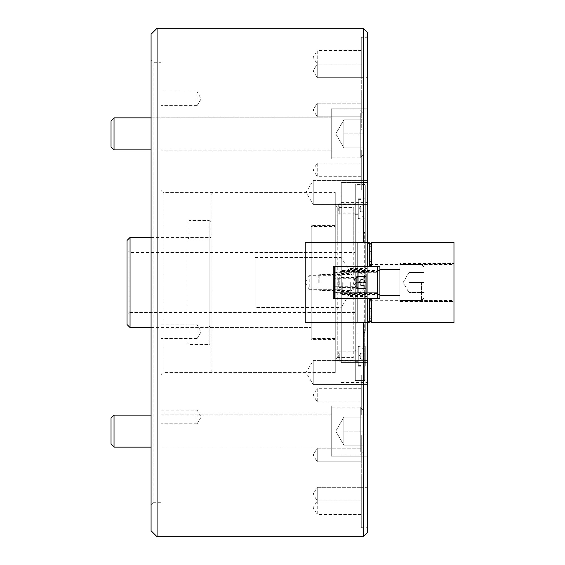 <?xml version="1.0" encoding="UTF-8"?>
<svg xmlns="http://www.w3.org/2000/svg" width="565" height="565" viewBox="0 0 565 565"><rect width="100%" height="100%" fill="white"/><g stroke="black" fill="none" stroke-linecap="round" stroke-linejoin="round"><path stroke-width="0.42" stroke-dasharray="2.83 2.12" d="M161.082 410.176L197.114 410.176L197.114 423.792L201.204 416.984L197.114 410.176L197.114 423.792L161.082 423.792L161.082 410.176L161.082 423.792M161.082 324.917L197.114 324.917L197.114 338.534L201.204 331.726L197.114 324.917L197.114 338.534L161.082 338.534L161.082 324.917L161.082 338.534M161.082 91.989L197.114 91.989L197.114 105.599L201.204 98.79L197.114 91.989L197.114 105.599L161.082 105.599L161.082 91.989L161.082 105.599M313.229 180.397L367.285 180.397L367.285 204.424L367.285 180.397L367.285 204.424L367.285 180.397L313.229 180.397L313.229 204.424L367.285 204.424L313.229 204.424L313.229 180.397L313.229 204.424L313.229 180.397L306.011 192.411L313.229 204.424L306.011 192.411L313.229 180.397M313.229 360.576L367.285 360.576L367.285 384.603L367.285 360.576L367.285 384.603L367.285 360.576L313.229 360.576L313.229 384.603L367.285 384.603L313.229 384.603L313.229 360.576L313.229 384.603L313.229 360.576L306.011 372.589L313.229 384.603L306.011 372.589L313.229 360.576M341.26 289.308L309.224 289.308L309.224 275.692L305.135 282.5L309.224 289.308L309.224 275.692L341.26 275.692L341.26 289.308L341.26 275.692M367.285 182.403L367.285 242.463L367.285 182.403L367.285 202.418L367.285 182.403L341.26 182.403L367.285 182.403M341.26 182.403L341.26 362.582L341.26 182.403M331.245 108.847L367.285 108.847L367.285 158.899L367.285 108.847L367.285 158.899L367.285 108.847L331.245 108.847L331.245 158.899L367.285 158.899L331.245 158.899L331.245 108.847M161.082 116.856L331.245 116.856L331.245 150.89L331.245 116.856L331.245 150.89L331.245 116.856L161.082 116.856L161.082 150.89L331.245 150.89L161.082 150.89L161.082 116.856M317.233 448.222L361.275 448.222L361.275 461.838L361.275 448.222L361.275 461.838L361.275 448.222L317.233 448.222L317.233 461.838L361.275 461.838L317.233 461.838L317.233 448.222L317.233 461.838L317.233 448.222L313.144 455.03L317.233 461.838L313.144 455.03L317.233 448.222M317.233 487.334L361.275 487.334L361.275 500.943L361.275 487.334L361.275 500.943L361.275 487.334L317.233 487.334L317.233 500.943L361.275 500.943L317.233 500.943L317.233 487.334L317.233 500.943L317.233 487.334L313.144 494.142L317.233 500.943L313.144 494.142L317.233 487.334M361.275 514.531L317.233 514.531L317.233 500.915L313.144 507.723L317.233 514.531L317.233 500.915L361.275 500.915L361.275 514.531L361.275 500.915M317.233 103.162L361.275 103.162L361.275 116.778L361.275 103.162L361.275 116.778L361.275 103.162L317.233 103.162L317.233 116.778L361.275 116.778L317.233 116.778L317.233 103.162L317.233 116.778L317.233 103.162L313.144 109.97L317.233 116.778L313.144 109.97L317.233 103.162M317.233 64.057L361.275 64.057L361.275 77.666L361.275 64.057L361.275 77.666L361.275 64.057L317.233 64.057L317.233 77.666L361.275 77.666L317.233 77.666L317.233 64.057L317.233 77.666L317.233 64.057L313.144 70.858L317.233 77.666L313.144 70.858L317.233 64.057M361.275 64.085L317.233 64.085L317.233 50.469L313.144 57.277L317.233 64.085L317.233 50.469L361.275 50.469L361.275 64.085L361.275 50.469M361.275 176.697L317.233 176.697L317.233 163.08L313.144 169.888L317.233 176.697L317.233 163.08L361.275 163.08L361.275 176.697L361.275 163.08M361.275 89.948L367.285 89.948L367.285 129.992L367.285 89.948L367.285 129.992L367.285 89.948L361.275 89.948L361.275 129.992L367.285 129.992L361.275 129.992L361.275 89.948M361.275 50.843L367.285 50.843L367.285 90.88L367.285 50.843L367.285 90.88L367.285 50.843L361.275 50.843L361.275 90.88L367.285 90.88L361.275 90.88L361.275 50.843M361.275 37.262L361.275 77.299L361.275 37.262L367.285 37.262L367.285 77.299L367.285 37.262M361.275 77.299L367.285 77.299M361.275 435.008L367.285 435.008L367.285 475.052L367.285 435.008L367.285 475.052L367.285 435.008L361.275 435.008L361.275 475.052L367.285 475.052L361.275 475.052L361.275 435.008M361.275 474.12L367.285 474.12L367.285 514.157L367.285 474.12L367.285 514.157L367.285 474.12L361.275 474.12L361.275 514.157L367.285 514.157L361.275 514.157L361.275 474.12M361.275 487.701L361.275 527.738L361.275 487.701L367.285 487.701L367.285 527.738L367.285 487.701M361.275 527.738L367.285 527.738M361.275 149.866L361.275 189.911L361.275 149.866L367.285 149.866L367.285 189.911L367.285 149.866M361.275 189.911L367.285 189.911M361.275 401.92L317.233 401.92L317.233 388.303L313.144 395.112L317.233 401.92L317.233 388.303L361.275 388.303L361.275 401.92L361.275 388.303M361.275 375.089L361.275 415.134L361.275 375.089L367.285 375.089L367.285 415.134L367.285 375.089M361.275 415.134L367.285 415.134M331.245 406.101L367.285 406.101L367.285 456.153L367.285 406.101L367.285 456.153L367.285 406.101L331.245 406.101L331.245 456.153L367.285 456.153L331.245 456.153L331.245 406.101M161.082 414.11L331.245 414.11L331.245 448.144L331.245 414.11L331.245 448.144L331.245 414.11L161.082 414.11L161.082 448.144L331.245 448.144L161.082 448.144L161.082 414.11M335.25 204.615L335.25 213.019L335.25 204.615L355.272 204.615L355.272 213.019L355.272 204.615M335.25 213.019L355.272 213.019M335.25 351.981L335.25 360.385L335.25 351.981L355.272 351.981L355.272 360.385L355.272 351.981M335.25 360.385L355.272 360.385M335.25 278.298L335.25 286.702L335.25 278.298L355.272 278.298L355.272 286.702L355.272 278.298M335.25 286.702L355.272 286.702M211.126 370.584L211.126 194.416L211.126 370.584L213.132 372.589L335.25 372.589L335.25 192.411L335.25 372.589L335.25 322.537L353.266 322.537L353.266 357.574L353.266 207.426L337.256 207.426L337.256 357.574L335.25 359.573L335.25 192.411L335.25 372.589L164.083 372.589A3.002 3.002 0 0 0 161.082 375.591L161.082 189.409L161.082 375.591M211.126 194.416L213.132 192.411L335.25 192.411L164.083 192.411A3.002 3.002 0 0 1 161.082 189.409M161.082 62.284L161.082 502.716L161.082 62.284L153.073 62.284L153.073 502.716L151.074 504.722L151.074 60.278L151.074 504.722M161.082 502.716L153.073 502.716L153.073 62.284L151.074 60.278M370.788 265.388L369.588 266.08L371.29 265.098L369.588 266.08L371.29 265.098L369.588 266.08L371.29 265.098L369.588 266.08L371.29 265.098L369.588 266.08L371.29 265.098L369.588 266.08L371.29 265.098L369.588 266.08L371.29 265.098L369.588 266.08L371.29 265.098L369.588 266.08L371.29 265.098L369.588 266.08L371.29 265.098L369.588 266.08L371.29 265.098L369.588 266.08L371.29 265.098L369.588 266.08L371.29 265.098L369.588 266.08L371.29 265.098L369.588 266.08L371.29 265.098L369.588 266.08L371.29 265.098L369.588 266.08L371.29 265.098L369.588 266.08L371.29 265.098L369.588 266.08L371.29 265.098L369.588 266.08L371.29 265.098L369.588 266.08L371.29 265.098L369.588 266.08L371.29 265.098L369.588 266.08L371.29 265.098L369.588 266.08L371.29 265.098L369.588 266.08L371.29 265.098L369.588 266.08L371.29 265.098L369.588 266.08L371.29 265.098L369.588 266.08L371.29 265.098L369.588 266.08L371.29 265.098L369.588 266.08L371.29 265.098L369.588 266.08L371.29 265.098L369.588 266.08L371.29 265.098L369.588 266.08L371.29 265.098L369.588 266.08L371.29 265.098L369.588 266.08L371.29 265.098L369.588 266.08L371.29 265.098L369.588 266.08L371.29 265.098L369.588 266.08L371.29 265.098L369.588 266.08L371.29 265.098L369.588 266.08L371.29 265.098L369.588 266.08L371.29 265.098L369.588 266.08L371.29 265.098L369.588 266.08L371.29 265.098L369.588 266.08L371.29 265.098L369.588 266.08L371.29 265.098L369.588 266.08L371.29 265.098L369.588 266.08L371.29 265.098L371.29 243.847L371.29 265.098L371.29 243.847L371.29 265.098L371.29 243.847L371.29 265.098L371.29 243.847L371.29 265.098L371.29 243.847L371.29 265.098L371.29 243.847L371.29 265.098L371.29 243.847L371.29 265.098L371.29 243.847L371.29 265.098L371.29 243.847L371.29 265.098L371.29 243.847L371.29 265.098L371.29 243.847L371.29 265.098L371.29 243.847L371.29 265.098L371.29 243.847L371.29 265.098L371.29 243.847L371.29 265.098L371.29 243.847L371.29 265.098L371.29 243.847L371.29 265.098L371.29 243.847L371.29 265.098L371.29 243.847L371.29 265.098L371.29 243.847L371.29 265.098L371.29 243.847L371.29 265.098L371.29 243.847L371.29 265.098L371.29 243.847L371.29 265.098L371.29 243.847L371.29 265.098L371.29 243.847L371.29 265.098L371.29 243.847L371.29 265.098L371.29 243.847L371.29 265.098L371.29 243.847L371.29 265.098L371.29 243.847L371.29 265.098L371.29 243.847L371.29 265.098L371.29 243.847L371.29 265.098L371.29 243.847L371.29 265.098L371.29 243.847L371.29 265.098L371.29 243.847L371.29 265.098L371.29 243.847L371.29 265.098L371.29 243.847L371.29 265.098L371.29 243.847L371.29 265.098L371.29 243.847L371.29 265.098L371.29 243.847L371.29 265.098L371.29 243.847L371.29 265.098L371.29 243.847L371.29 265.098L371.29 243.847L371.29 265.098L371.29 243.847L371.29 265.098L371.29 243.847L371.29 265.098L371.29 243.847L371.29 265.098L371.29 243.847L371.29 265.098L371.29 243.847L371.29 265.098L371.29 243.847L371.29 265.098L371.29 243.847L371.29 265.098L369.489 266.136L369.489 242.809L353.266 242.463L353.266 207.426L355.272 205.427L355.272 359.573L355.272 322.537L367.285 322.537L357.271 322.537L357.271 242.463L367.285 242.463L367.285 32.254M337.256 322.537L337.256 357.574L353.266 357.574L355.272 359.573M367.285 184.402L367.285 242.463L367.285 184.402L355.272 184.402L355.272 242.463L355.272 205.427M353.266 242.463L337.256 242.463L337.256 207.426L335.25 205.427M363.281 28.25L363.281 242.463L305.22 242.463L305.22 322.537L335.25 322.537L335.25 359.573M367.285 380.598L367.285 322.537L367.285 380.598L355.272 380.598L355.272 322.537L353.266 322.537M364.284 333.025L365.28 331.055L365.28 185.405L364.284 184.402L355.272 184.402L355.272 380.598L355.272 184.402L355.272 380.598L364.284 380.598L364.284 333.025L355.272 333.025M367.285 532.746L367.285 322.537L357.271 322.537L357.271 242.463L367.285 242.463L355.272 242.463L355.272 298.518L369.489 298.864L369.489 322.191L368.881 322.537L305.22 322.537L305.22 242.463L305.22 322.537L363.281 322.537L363.281 536.75M367.285 322.537L363.281 322.537L367.285 322.537L367.285 382.597L367.285 322.537L357.271 322.537L363.281 322.537M363.281 242.463L357.271 242.463L357.271 322.537L357.271 242.463L367.285 242.463M157.077 536.75L157.077 28.25M370.788 243.557L369.489 242.809L369.489 266.136L333.251 266.482L333.251 298.518L355.272 298.518L355.272 322.537L355.272 242.463L305.22 242.463L337.256 242.463M151.074 34.253L151.074 530.747M341.26 362.582L341.26 202.418L341.26 362.582L367.285 362.582L367.285 382.597L367.285 202.418L367.285 362.582L341.26 362.582M213.132 192.411L213.132 372.589L213.132 192.411M335.25 339.558L335.25 225.442L335.25 339.558L311.23 339.558L311.23 225.442L311.23 339.558M335.25 225.442L311.23 225.442M151.074 327.545L311.23 327.545L311.23 237.455L311.23 327.545L311.23 237.455L311.23 327.545L211.126 327.545L211.126 237.455L211.126 327.545M151.074 237.455L211.126 237.455M370.788 321.443L369.588 322.135L371.29 321.153L369.588 322.135L371.29 321.153L369.588 322.135L371.29 321.153L369.588 322.135L371.29 321.153L369.588 322.135L371.29 321.153L369.588 322.135L371.29 321.153L369.588 322.135L371.29 321.153L369.588 322.135L371.29 321.153L369.588 322.135L371.29 321.153L369.588 322.135L371.29 321.153L369.588 322.135L371.29 321.153L369.588 322.135L371.29 321.153L369.588 322.135L371.29 321.153L369.588 322.135L371.29 321.153L369.588 322.135L371.29 321.153L369.588 322.135L371.29 321.153L369.588 322.135L371.29 321.153L369.588 322.135L371.29 321.153L369.588 322.135L371.29 321.153L369.588 322.135L371.29 321.153L369.588 322.135L371.29 321.153L369.588 322.135L371.29 321.153L369.588 322.135L371.29 321.153L369.588 322.135L371.29 321.153L369.588 322.135L371.29 321.153L369.588 322.135L371.29 321.153L369.588 322.135L371.29 321.153L369.588 322.135L371.29 321.153L369.588 322.135L371.29 321.153L369.588 322.135L371.29 321.153L369.588 322.135L371.29 321.153L369.588 322.135L371.29 321.153L369.588 322.135L371.29 321.153L369.588 322.135L371.29 321.153L369.588 322.135L371.29 321.153L369.588 322.135L371.29 321.153L369.588 322.135L371.29 321.153L369.588 322.135L371.29 321.153L369.588 322.135L371.29 321.153L369.588 322.135L371.29 321.153L369.588 322.135L371.29 321.153L369.588 322.135L371.29 321.153L369.588 322.135L371.29 321.153L369.588 322.135L371.29 321.153L369.588 322.135L371.29 321.153L369.588 322.135L371.29 321.153L369.588 322.135L371.29 321.153L371.29 299.902L371.29 321.153L371.29 299.902L371.29 321.153L371.29 299.902L371.29 321.153L371.29 299.902L371.29 321.153L371.29 299.902L371.29 321.153L371.29 299.902L371.29 321.153L371.29 299.902L371.29 321.153L371.29 299.902L371.29 321.153L371.29 299.902L371.29 321.153L371.29 299.902L371.29 321.153L371.29 299.902L371.29 321.153L371.29 299.902L371.29 321.153L371.29 299.902L371.29 321.153L371.29 299.902L371.29 321.153L371.29 299.902L371.29 321.153L371.29 299.902L371.29 321.153L371.29 299.902L371.29 321.153L371.29 299.902L371.29 321.153L371.29 299.902L371.29 321.153L371.29 299.902L371.29 321.153L371.29 299.902L371.29 321.153L371.29 299.902L371.29 321.153L371.29 299.902L371.29 321.153L371.29 299.902L371.29 321.153L371.29 299.902L371.29 321.153L371.29 299.902L371.29 321.153L371.29 299.902L371.29 321.153L371.29 299.902L371.29 321.153L371.29 299.902L371.29 321.153L371.29 299.902L371.29 321.153L371.29 299.902L371.29 321.153L371.29 299.902L371.29 321.153L371.29 299.902L371.29 321.153L371.29 299.902L371.29 321.153L371.29 299.902L371.29 321.153L371.29 299.902L371.29 321.153L371.29 299.902L371.29 321.153L371.29 299.902L371.29 321.153L371.29 299.902L371.29 321.153L371.29 299.902L371.29 321.153L371.29 299.902L371.29 321.153L371.29 299.902L371.29 321.153L371.29 299.902L371.29 321.153L371.29 299.902L371.29 321.153L371.29 299.902L371.29 321.153L371.29 299.902L371.29 321.153L371.29 299.902L371.29 321.153L371.29 299.902L371.29 321.153L369.489 322.191L369.489 298.864L370.788 299.612M367.285 298.518L367.285 321.153M367.285 243.847L367.285 266.482M369.588 298.92L371.29 299.902L369.588 298.92L371.29 299.902L369.588 298.92L371.29 299.902L369.588 298.92L371.29 299.902L369.588 298.92L371.29 299.902L369.588 298.92L371.29 299.902L369.588 298.92L371.29 299.902L369.588 298.92L371.29 299.902L369.588 298.92L371.29 299.902L369.588 298.92L371.29 299.902L369.588 298.92L371.29 299.902L369.588 298.92L371.29 299.902L369.588 298.92L371.29 299.902L369.588 298.92L371.29 299.902L369.588 298.92L371.29 299.902L369.588 298.92L371.29 299.902L369.588 298.92L371.29 299.902L369.588 298.92L371.29 299.902L369.588 298.92L371.29 299.902L369.588 298.92L371.29 299.902L369.588 298.92L371.29 299.902L369.588 298.92L371.29 299.902L369.588 298.92L371.29 299.902L369.588 298.92L371.29 299.902L369.588 298.92L371.29 299.902L369.588 298.92L371.29 299.902L369.588 298.92L371.29 299.902L369.588 298.92L371.29 299.902L369.588 298.92L371.29 299.902L369.588 298.92L371.29 299.902L369.588 298.92L371.29 299.902L369.588 298.92L371.29 299.902L369.588 298.92L371.29 299.902L369.588 298.92L371.29 299.902L369.588 298.92L371.29 299.902L369.588 298.92L371.29 299.902L369.588 298.92L371.29 299.902L369.588 298.92L371.29 299.902L369.588 298.92L371.29 299.902L369.588 298.92L371.29 299.902L369.588 298.92L371.29 299.902L369.588 298.92L371.29 299.902L369.588 298.92L371.29 299.902L369.588 298.92L371.29 299.902L369.588 298.92L371.29 299.902L369.588 298.92L371.29 299.902L369.588 298.92L369.588 322.135M211.126 342.56L211.126 222.44L211.126 342.56L209.128 344.558L209.128 220.442L189.106 220.442L189.106 344.558L189.106 220.442L187.107 222.44L187.107 342.56L187.107 222.44M211.126 222.44L209.128 220.442L209.128 344.558L189.106 344.558L187.107 342.56M211.126 328.046L209.128 326.04L189.106 326.04L187.107 328.046L187.107 236.954L189.106 238.96L189.106 326.04L189.106 238.96L209.128 238.96L209.128 326.04L209.128 238.96L211.126 236.954L211.126 328.046L211.126 236.954M187.107 236.954L187.107 328.046M335.25 252.47L335.25 312.53L335.25 252.47L129.046 252.47L129.046 312.53L127.047 314.528L127.047 250.472L127.047 314.528M335.25 312.53L129.046 312.53L129.046 252.47L127.047 250.472M335.25 226.445L335.25 338.555L335.25 226.445L311.23 226.445L311.23 338.555L311.23 226.445M335.25 338.555L311.23 338.555M127.047 240.457L127.047 324.543M130.049 327.545L130.049 237.455M358.274 198.802L358.274 218.825L358.274 198.802L365.28 198.802L365.28 218.825L365.28 198.802M358.274 218.825L365.28 218.825M355.272 203.308L355.272 214.319L355.272 203.308L358.274 203.308L358.274 214.319L358.274 203.308M355.272 214.319L358.274 214.319M358.274 346.176L358.274 366.198L358.274 346.176L365.28 346.176L365.28 366.198L365.28 346.176M358.274 366.198L365.28 366.198M355.272 350.681L355.272 361.692L355.272 350.681L358.274 350.681L358.274 361.692L358.274 350.681M355.272 361.692L358.274 361.692M358.274 272.492L358.274 292.508L358.274 272.492L365.28 272.492L365.28 292.508L365.28 272.492M358.274 292.508L365.28 292.508M355.272 276.991L355.272 288.009L355.272 276.991L358.274 276.991L358.274 288.009L358.274 276.991M355.272 288.009L358.274 288.009M255.175 257.478L341.26 257.478L341.26 307.522L356.296 282.5L341.26 257.478L341.26 307.522L255.175 307.522L255.175 257.478L255.175 307.522M365.28 185.405L365.28 233.945L364.284 231.975L364.284 380.598L365.28 379.595M355.272 231.975L364.284 231.975M355.272 252.47L355.272 312.53L355.272 252.47L255.175 252.47L255.175 312.53L255.175 252.47M355.272 312.53L255.175 312.53M365.28 331.055L365.28 233.945M367.285 282.5L367.285 296.512L367.285 282.5M350.265 282.5L350.265 296.512L350.265 282.5M341.26 282.5L341.26 291.512L341.26 282.5M356.67 282.5L356.67 288.503L356.67 276.497L356.67 279.498L356.67 276.497L366.282 276.497L366.282 282.5L366.282 271.087L366.282 288.503L366.282 276.497L356.67 276.497L356.67 285.502L356.67 282.5L366.282 282.5L366.282 293.913L366.282 282.5L356.67 282.5L356.67 279.498L356.67 282.5M318.236 282.5L318.236 276.094L318.236 282.5M319.839 282.5L319.839 274.491L319.839 282.5M364.679 282.5L364.679 269.484L364.679 282.5M356.67 288.503L356.67 285.502L356.67 288.503L366.282 288.503L356.67 288.503L353.203 282.5L356.67 276.497M338.251 286.504L338.251 278.496L338.251 286.504L339.254 287.507L339.254 277.493L358.274 277.493L358.274 287.507L358.274 277.493M338.251 278.496L339.254 277.493L339.254 287.507L358.274 287.507M360.774 282.5L360.774 285.502L360.774 282.5L360.774 285.502L360.774 282.5L363.782 282.5L363.782 279.498L363.782 285.502L363.782 282.5L360.774 282.5L360.774 279.498L360.774 280.996L360.774 279.498L363.782 279.498L360.774 279.498L360.774 282.5M358.274 272.994L358.274 292.006L358.274 272.994L359.036 272.994A4.746 4.746 0 0 1 363.782 277.733L363.782 287.267L363.782 277.733M358.274 292.006L359.036 292.006A4.746 4.746 0 0 0 363.782 287.267M360.774 285.502L363.782 285.502L360.774 285.502L359.043 282.5L360.774 279.498M338.251 358.189L338.251 352.179L338.251 358.189M339.254 353.683L339.254 361.19L339.254 353.683M360.774 358.782L360.774 353.182L360.774 358.782M363.782 353.803L363.782 360.95L363.782 353.803M358.274 351.43L358.274 365.696L358.274 351.43M358.274 353.683L358.274 361.19L358.274 353.683M360.774 354.686L360.774 353.182L363.782 353.182L363.782 359.185L363.782 353.182L360.774 353.182L360.774 354.686M360.774 356.183L363.782 356.183L360.774 356.183M360.774 359.185L363.782 359.185L360.774 359.185L359.043 356.183L360.774 353.182M338.251 210.816L338.251 204.812L338.251 210.816M339.254 206.31L339.254 213.817L339.254 206.31M360.774 206.218L360.774 211.819L360.774 207.313L360.774 211.819L360.774 208.817L363.782 208.817L363.782 211.819L363.782 205.815L363.782 208.817L360.774 208.817L360.774 206.218M363.782 206.43L363.782 213.577L363.782 206.43M358.274 204.064L358.274 218.323L358.274 204.064M358.274 206.31L358.274 213.817L358.274 206.31M360.774 211.819L363.782 211.819L360.774 211.819L359.043 208.817L360.774 205.815L363.782 205.815L360.774 205.815M334.254 292.712L377.293 292.712L377.293 272.288L377.293 292.712L377.293 272.288L377.293 292.712L334.254 292.712L334.254 272.288L377.293 272.288L334.254 272.288L334.254 292.712M377.293 293.51L377.293 298.518L341.189 298.518L341.189 293.51L377.293 293.51L377.293 266.482L334.254 266.482L368.881 266.482M377.293 298.518L371.89 298.518L379.899 298.518L379.899 266.482L371.89 266.482L377.293 266.482M334.254 266.482L334.254 298.518L341.189 298.518M368.881 298.518L334.254 298.518M334.254 291.851L341.189 293.51L341.189 271.49L377.293 271.49M334.254 273.149L341.189 271.49L341.189 266.482M399.914 301.519L453.97 301.519L453.97 263.481L453.97 301.519L453.97 263.481L453.97 301.519L399.914 301.519L399.914 263.481L453.97 263.481L399.914 263.481L399.914 301.519M379.899 295.516L399.914 295.516L399.914 269.484L399.914 295.516L399.914 269.484L399.914 295.516L379.899 295.516L379.899 269.484L399.914 269.484L379.899 269.484L379.899 295.516M371.89 298.518L369.884 300.516L369.884 305.34L371.586 307L371.586 307.586L369.884 309.246L369.884 310.418L371.586 312.085L371.586 312.671L369.884 314.331L369.884 315.503L371.586 317.163L371.586 317.749L369.884 319.409L369.884 320.539L371.89 322.537L453.97 322.537L453.97 242.463L371.89 242.463L369.884 244.461L369.884 264.484L371.89 266.482M369.884 309.246L369.884 300.516L371.586 298.821L369.884 300.516L371.586 298.821L369.884 300.516L371.586 298.821L369.884 300.516L371.586 298.821L369.884 300.516L371.586 298.821L369.884 300.516L371.586 298.821L369.884 300.516L371.586 298.821L369.884 300.516L371.586 298.821L369.884 300.516L371.586 298.821L369.884 300.516L371.586 298.821L369.884 300.516L371.586 298.821L369.884 300.516L371.586 298.821L369.884 300.516L371.586 298.821L369.884 300.516L371.586 298.821L369.884 300.516L371.586 298.821L369.884 300.516L371.586 298.821L369.884 300.516L371.586 298.821L369.884 300.516L371.586 298.821L369.884 300.516L371.586 298.821L369.884 300.516L371.586 298.821L369.884 300.516L371.586 298.821L369.884 300.516L371.586 298.821L369.884 300.516L371.586 298.821L369.884 300.516L371.586 298.821L369.884 300.516L371.586 298.821L369.884 300.516L371.586 298.821L369.884 300.516L371.586 298.821L369.884 300.516L371.586 298.821L369.884 300.516L371.586 298.821L369.884 300.516L371.586 298.821L369.884 300.516L371.586 298.821L369.884 300.516L371.586 298.821L369.884 300.516L371.586 298.821L369.884 300.516L371.586 298.821L369.884 300.516L371.586 298.821L369.884 300.516L371.586 298.821L369.884 300.516L371.586 298.821L369.884 300.516L371.586 298.821L369.884 300.516L371.586 298.821L369.884 300.516L371.586 298.821L369.884 300.516L371.586 298.821L369.884 300.516L371.586 298.821L369.884 300.516L371.586 298.821L369.884 300.516L371.586 298.821L369.884 300.516L371.586 298.821L369.884 300.516L371.586 298.821L369.884 300.516L371.586 298.821L369.884 300.516L371.586 298.821L369.884 300.516L371.586 298.821L369.884 300.516L371.586 298.821L369.884 300.516L371.586 298.821L369.884 300.516L371.586 298.821L369.884 300.516L371.586 298.821L369.884 300.516L371.586 298.821L369.884 300.516L371.586 298.821L369.884 300.516L371.586 298.821L369.884 300.516L371.586 298.821L369.884 300.516L371.586 298.821L369.884 300.516L371.586 298.821L369.884 300.516L371.586 298.821L369.884 300.516L371.586 298.821L369.884 300.516L371.586 298.821L369.884 300.516L371.586 298.821L369.884 300.516L371.586 298.821L369.884 300.516L371.586 298.821L369.884 300.516L371.586 298.821L369.884 300.516L371.586 298.821L369.884 300.516L371.586 298.821L369.884 300.516L371.586 298.821L369.884 300.516L371.586 298.821L369.884 300.516L371.586 298.821L369.884 300.516L371.586 298.821L369.884 300.516L369.884 305.34M369.884 245.591L371.586 247.251L371.586 247.837L369.884 249.497L369.884 250.669L371.586 252.329L371.586 252.915L369.884 254.582L369.884 255.754L371.586 257.414L371.586 258L369.884 259.66L369.884 264.484L371.586 266.179L369.884 264.484L371.586 266.179L369.884 264.484L371.586 266.179L369.884 264.484L371.586 266.179L369.884 264.484L371.586 266.179L369.884 264.484L371.586 266.179L369.884 264.484L371.586 266.179L369.884 264.484L371.586 266.179L369.884 264.484L371.586 266.179L369.884 264.484L371.586 266.179L369.884 264.484L371.586 266.179L369.884 264.484L371.586 266.179L369.884 264.484L371.586 266.179L369.884 264.484L371.586 266.179L369.884 264.484L371.586 266.179L369.884 264.484L371.586 266.179L369.884 264.484L371.586 266.179L369.884 264.484L371.586 266.179L369.884 264.484L371.586 266.179L369.884 264.484L371.586 266.179L369.884 264.484L371.586 266.179L369.884 264.484L371.586 266.179L369.884 264.484L371.586 266.179L369.884 264.484L371.586 266.179L369.884 264.484L371.586 266.179L369.884 264.484L371.586 266.179L369.884 264.484L371.586 266.179L369.884 264.484L371.586 266.179L369.884 264.484L371.586 266.179L369.884 264.484L371.586 266.179L369.884 264.484L371.586 266.179L369.884 264.484L371.586 266.179L369.884 264.484L371.586 266.179L369.884 264.484L371.586 266.179L369.884 264.484L371.586 266.179L369.884 264.484L371.586 266.179L369.884 264.484L371.586 266.179L369.884 264.484L371.586 266.179L369.884 264.484L371.586 266.179L369.884 264.484L371.586 266.179L369.884 264.484L371.586 266.179L369.884 264.484L371.586 266.179L369.884 264.484L371.586 266.179L369.884 264.484L371.586 266.179L369.884 264.484L371.586 266.179L369.884 264.484L371.586 266.179L369.884 264.484L371.586 266.179L369.884 264.484L371.586 266.179L369.884 264.484L371.586 266.179L369.884 264.484L371.586 266.179L369.884 264.484L371.586 266.179L369.884 264.484L371.586 266.179L369.884 264.484L371.586 266.179L369.884 264.484L371.586 266.179L369.884 264.484L371.586 266.179L369.884 264.484L371.586 266.179L369.884 264.484L371.586 266.179L369.884 264.484L371.586 266.179L369.884 264.484L371.586 266.179L369.884 264.484L371.586 266.179L369.884 264.484L371.586 266.179L369.884 264.484L371.586 266.179L369.884 264.484L371.586 266.179L369.884 264.484L371.586 266.179L369.884 264.484L371.586 266.179L369.884 264.484L371.586 266.179L369.884 264.484L371.586 266.179L369.884 264.484L371.586 266.179L369.884 264.484L371.586 266.179L369.884 264.484L371.586 266.179L369.884 264.484L371.586 266.179L369.884 264.484L371.586 266.179L369.884 264.484L369.884 260.832L371.586 262.492L370.153 264.752M369.884 259.66L369.884 260.832M369.884 314.331L369.884 310.418M369.884 254.582L369.884 255.754M369.884 319.409L369.884 315.503M369.884 249.497L369.884 250.669M369.884 300.516L369.884 320.539L371.586 322.234L369.884 320.539L371.586 322.234L369.884 320.539L371.586 322.234L369.884 320.539L371.586 322.234L369.884 320.539L371.586 322.234L369.884 320.539L371.586 322.234L369.884 320.539L371.586 322.234L369.884 320.539L371.586 322.234L369.884 320.539L371.586 322.234L369.884 320.539L371.586 322.234L369.884 320.539L371.586 322.234L369.884 320.539L371.586 322.234L369.884 320.539L371.586 322.234L369.884 320.539L371.586 322.234L369.884 320.539L371.586 322.234L369.884 320.539L371.586 322.234L369.884 320.539L371.586 322.234L369.884 320.539L371.586 322.234L369.884 320.539L371.586 322.234L369.884 320.539L371.586 322.234L369.884 320.539L371.586 322.234L369.884 320.539L371.586 322.234L369.884 320.539L371.586 322.234L369.884 320.539L371.586 322.234L369.884 320.539L371.586 322.234L369.884 320.539L371.586 322.234L369.884 320.539L371.586 322.234L369.884 320.539L371.586 322.234L369.884 320.539L371.586 322.234L369.884 320.539L371.586 322.234L369.884 320.539L371.586 322.234L369.884 320.539L371.586 322.234L369.884 320.539L371.586 322.234L369.884 320.539L371.586 322.234L369.884 320.539L371.586 322.234L369.884 320.539L371.586 322.234L369.884 320.539L371.586 322.234L369.884 320.539L371.586 322.234L369.884 320.539L371.586 322.234L369.884 320.539L371.586 322.234L369.884 320.539L371.586 322.234L369.884 320.539L371.586 322.234L369.884 320.539L371.586 322.234L369.884 320.539L371.586 322.234L369.884 320.539L371.586 322.234L369.884 320.539L371.586 322.234L369.884 320.539L371.586 322.234L369.884 320.539L371.586 322.234L369.884 320.539L371.586 322.234L369.884 320.539L371.586 322.234L369.884 320.539L371.586 322.234L369.884 320.539L371.586 322.234L369.884 320.539L371.586 322.234L369.884 320.539L371.586 322.234L369.884 320.539L371.586 322.234L369.884 320.539L371.586 322.234L369.884 320.539L371.586 322.234L369.884 320.539L371.586 322.234L369.884 320.539L371.586 322.234L369.884 320.539L371.586 322.234L369.884 320.539L371.586 322.234L369.884 320.539L371.586 322.234L369.884 320.539L371.586 322.234L369.884 320.539L371.586 322.234L369.884 320.539L371.586 322.234L369.884 320.539L371.586 322.234L369.884 320.539L371.586 322.234L369.884 320.539L371.586 322.234L369.884 320.539L371.586 322.234L369.884 320.539L369.884 300.516M369.884 244.461L369.884 264.484L369.884 244.461L369.884 264.484L369.884 244.461L369.884 264.484L369.884 244.461L369.884 264.484L369.884 244.461L369.884 264.484L369.884 244.461L369.884 264.484L369.884 244.461L369.884 264.484L369.884 244.461L369.884 264.484L369.884 244.461L369.884 264.484L369.884 244.461L369.884 264.484L369.884 244.461L369.884 264.484L369.884 244.461L369.884 264.484L369.884 244.461L369.884 264.484L369.884 244.461L369.884 264.484L369.884 244.461L369.884 264.484L369.884 244.461L369.884 264.484L369.884 244.461L369.884 264.484L369.884 244.461L369.884 264.484L369.884 244.461L369.884 264.484L369.884 244.461L369.884 264.484L369.884 244.461L369.884 264.484L369.884 244.461L369.884 264.484L369.884 244.461L369.884 264.484L369.884 244.461L369.884 264.484L369.884 244.461L369.884 264.484L369.884 244.461L369.884 264.484L369.884 244.461L369.884 264.484L369.884 244.461L369.884 264.484L369.884 244.461L369.884 264.484L369.884 244.461L369.884 264.484L369.884 244.461L369.884 264.484L369.884 244.461L369.884 264.484L369.884 244.461L369.884 264.484L369.884 244.461L369.884 264.484L369.884 244.461L369.884 264.484L369.884 244.461L369.884 264.484L369.884 244.461L369.884 264.484L369.884 244.461L369.884 264.484L369.884 244.461L369.884 264.484L369.884 244.461L369.884 264.484L369.884 244.461L369.884 264.484L369.884 244.461L369.884 264.484L369.884 244.461L369.884 264.484L369.884 244.461L369.884 264.484L369.884 244.461L369.884 264.484L369.884 244.461L369.884 264.484L369.884 244.461L369.884 264.484L369.884 244.461L369.884 264.484L369.884 244.461L369.884 264.484L369.884 244.461L369.884 264.484L369.884 244.461L369.884 264.484L369.884 244.461L369.884 264.484L369.884 244.461L369.884 264.484L369.884 244.461L369.884 264.484L369.884 244.461L369.884 264.484L369.884 244.461L369.884 264.484L369.884 244.461L369.884 264.484L369.884 244.461L369.884 264.484L369.884 244.461L369.884 264.484L369.884 244.461L369.884 264.484L369.884 244.461L369.884 264.484L369.884 244.461L369.884 264.484L369.884 244.461L369.884 264.484L369.884 244.461L369.884 264.484L369.884 244.461L369.884 264.484L369.884 244.461L369.884 264.484L369.884 244.461L369.884 264.484L369.884 244.461L369.884 264.484L369.884 244.461L369.884 264.484L369.884 244.461L371.586 242.766L369.884 244.461M370.153 300.248L453.97 300.516M370.153 264.484L453.97 264.484M371.586 247.251L371.586 266.179L371.586 247.251M371.586 317.163L371.586 298.821L371.586 317.163M371.586 252.329L371.586 266.179L371.586 252.329M371.586 312.085L371.586 298.821L371.586 312.085M371.586 257.414L371.586 266.179L371.586 257.414M371.586 307L371.586 298.821L371.586 307M370.153 300.516L371.586 302.508L369.884 304.168M371.586 301.915L371.586 298.821L371.586 301.915M371.586 262.492L371.586 266.179L371.586 262.492M408.926 282.5L408.926 272.492L408.926 292.508L408.926 287.507L408.926 292.508L423.941 292.508L423.941 282.5L423.941 298.115L423.941 266.885L423.941 298.115L423.941 272.492L423.941 292.508L408.926 292.508L408.926 287.507L408.926 292.508L423.941 292.508L408.926 292.508L408.926 277.493L408.926 282.5L423.941 282.5L423.941 266.885L423.941 282.5L408.926 282.5L408.926 287.507L408.926 272.492L408.926 277.493L408.926 272.492L423.941 272.492L408.926 272.492L408.926 292.508L408.926 277.493L408.926 282.5L423.941 282.5L408.926 282.5L408.926 287.507L408.926 282.5M339.855 282.5L339.855 292.112L339.855 282.5M342.256 282.5L342.256 294.513L342.256 282.5M421.539 282.5L421.539 300.516L421.539 282.5M399.914 282.5L399.914 300.516L399.914 282.5M408.926 272.492L408.926 277.493L408.926 272.492L423.941 272.492L408.926 272.492L403.142 282.5L408.926 292.508L403.142 282.5L408.926 272.492M343.859 424.117L343.859 445.142L343.859 417.111L343.859 445.142L363.281 445.142L363.281 417.111L363.281 445.142L343.859 445.142L343.859 417.111L363.281 417.111L363.281 431.123L363.281 417.111L343.859 417.111L343.859 431.123L363.281 431.123L343.859 431.123L343.859 424.117M114.031 415.113L111.03 418.114L111.03 444.139L111.03 418.114L111.03 444.139L114.031 447.141L114.031 415.113L114.031 447.141L114.031 415.113L331.245 415.113L331.245 447.141L331.245 415.113L331.245 447.141L331.245 415.113L151.074 415.113M363.281 412.923L363.281 452.148L363.281 412.923M360.279 451.929L360.279 407.104L360.279 451.929M331.245 410.324L331.245 455.15L331.245 410.324M343.859 438.136L343.859 431.123L343.859 438.136M343.859 431.123L363.281 431.123L343.859 431.123M343.859 417.111L363.281 417.111L343.859 417.111L335.85 431.003L343.859 417.111M343.859 445.142L363.281 445.142L343.859 445.142L335.85 431.272L343.859 445.142M343.859 140.883L343.859 119.858L343.859 147.889L343.859 119.858L363.281 119.858L363.281 147.889L363.281 119.858L343.859 119.858L343.859 147.889L363.281 147.889L363.281 133.877L363.281 147.889L343.859 147.889L343.859 133.877L363.281 133.877L343.859 133.877L343.859 140.883M111.03 122.605L111.03 146.886L111.03 122.605M114.031 149.887L114.031 117.859L114.031 147.74L114.031 117.859L331.245 117.859L331.245 149.887L331.245 117.859L331.245 149.887L331.245 117.859L151.074 117.859M363.281 152.077L363.281 112.852L363.281 152.077M360.279 113.071L360.279 157.896L360.279 113.071M331.245 154.676L331.245 109.85L331.245 154.676M114.031 117.859L111.03 120.861L111.03 146.886M343.859 126.864L343.859 133.877L343.859 126.864M343.859 133.877L363.281 133.877L343.859 133.877M343.859 147.889L363.281 147.889L343.859 147.889L335.85 133.997L343.859 147.889M343.859 119.858L363.281 119.858L343.859 119.858L335.85 133.728L343.859 119.858M341.26 202.418L367.285 202.418L341.26 202.418M164.083 372.589L164.083 192.411L164.083 372.589M369.588 242.865L369.588 266.08M359.036 292.006L359.036 272.994L359.036 292.006M359.036 351.43L359.036 365.696L359.036 351.43M359.036 204.064L359.036 218.323L359.036 204.064M341.26 382.597L367.285 382.597L341.26 382.597M369.489 298.864L369.489 322.191L369.489 298.864M369.489 242.809L369.489 266.136L369.489 242.809M350.265 296.512L367.285 296.512M341.26 291.512L350.265 291.512M341.26 273.488L350.265 273.488M350.265 268.488L367.285 268.488M318.236 276.094L319.839 274.491L350.265 274.491M366.282 271.087L364.679 269.484L350.265 269.484M350.265 295.516L364.679 295.516L366.282 293.913M318.236 288.906L319.839 290.509L350.265 290.509M338.251 360.188L339.254 361.19L358.274 361.19M358.274 365.696L359.036 365.696C361.918 365.414 363.5 363.832 363.782 360.95M338.251 352.179L339.254 351.183L358.274 351.183M358.274 346.677L359.036 346.677C361.918 346.959 363.5 348.534 363.782 351.423M338.251 204.812L339.254 203.81L358.274 203.81M358.274 199.304L359.036 199.304C361.918 199.586 363.5 201.168 363.782 204.05M338.251 212.821L339.254 213.817L358.274 213.817M358.274 218.323L359.036 218.323C361.918 218.041 363.5 216.466 363.782 213.577M371.685 242.66L371.685 247.541M371.685 317.459L371.685 322.34M371.685 252.626L371.685 257.704M371.685 307.296L371.685 312.374M371.685 298.716L371.685 302.211M371.685 262.789L371.685 266.285M379.899 294.513L342.256 294.513L339.855 292.112L342.256 294.513L377.293 294.513M423.941 298.115L421.539 300.516L399.914 300.516L421.539 300.516L423.941 298.115M399.914 264.484L421.539 264.484L423.941 266.885L421.539 264.484L399.914 264.484M379.899 270.487L342.256 270.487L339.855 272.888L342.256 270.487L377.293 270.487M363.281 410.105L360.279 407.104L331.245 407.104L360.279 407.104L363.281 410.105M331.245 455.15L360.279 455.15L363.281 452.148L360.279 455.15L331.245 455.15M151.074 447.141L114.031 447.141M363.281 154.895L360.279 157.896L331.245 157.896L360.279 157.896L363.281 154.895M151.074 149.887L331.245 149.887L151.074 149.887M331.245 109.85L360.279 109.85L363.281 112.852L360.279 109.85L331.245 109.85"/><path stroke-width="0.85" d="M151.074 530.747L151.074 34.253L157.077 28.25L157.077 536.75L151.074 530.747M363.281 242.463L363.281 28.25L157.077 28.25M367.285 322.537L367.285 532.746L363.281 536.75L157.077 536.75M363.281 536.75L363.281 322.537M363.281 28.25L367.285 32.254L367.285 242.463M367.285 321.153L369.489 321.153L369.489 298.864L368.881 298.518L367.285 298.518L367.285 321.153M369.489 321.153L369.559 322.149L368.881 322.537L305.22 322.537L305.22 242.463L368.881 242.463L369.559 242.851L369.489 243.847L367.285 243.847L367.285 266.482L333.251 266.482L333.251 298.518L367.285 298.518M367.285 266.482L369.489 266.136L369.489 243.847M370.788 299.612L369.489 298.864M370.788 243.557L369.559 242.851M369.489 266.136L370.788 265.388M369.559 322.149L370.788 321.443M127.047 324.543L127.047 240.457L130.049 237.455L130.049 327.545L127.047 324.543M151.074 237.455L130.049 237.455M151.074 327.545L130.049 327.545M377.293 266.482L377.293 298.518M368.881 266.482L371.89 266.482L369.884 264.484L369.884 244.461L371.89 242.463L453.97 242.463L453.97 322.537L371.89 322.537L369.884 320.539L369.884 300.516L371.89 298.518L368.881 298.518M334.254 298.518L334.254 266.482M371.586 322.234L371.586 298.821M371.89 298.518L379.899 298.518L379.899 266.482L371.89 266.482M371.586 266.179L371.586 242.766M371.685 242.66L371.685 266.285M371.685 298.716L371.685 322.34M114.031 447.141L111.03 444.139L111.03 418.114L114.031 415.113L114.031 447.141L151.074 447.141M111.03 146.886L111.03 120.861L114.031 117.859L114.031 149.887L151.074 149.887L114.031 149.887L111.03 146.886L114.031 149.887M369.588 298.92L369.588 322.135M369.588 242.865L369.588 266.08M377.293 294.513L379.899 294.513M377.293 270.487L379.899 270.487M114.031 415.113L151.074 415.113M114.031 117.859L151.074 117.859"/></g></svg>
